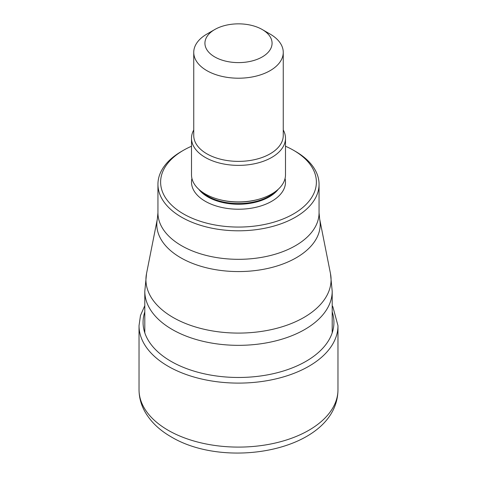 <?xml version="1.0" encoding="UTF-8"?>
<svg xmlns="http://www.w3.org/2000/svg" width="477" height="477" viewBox="0 0 477 477"><rect width="100%" height="100%" fill="white"/><g stroke="black" fill="none" stroke-linecap="round" stroke-linejoin="round"><path stroke-width="0.72" d="M295.466 151.4L293.57 150.303L295.466 151.4A80.559 46.513 180 0 1 319.059 184.289A80.559 46.513 180 0 1 269.332 227.261A80.559 46.513 180 0 1 181.534 217.178A80.559 46.513 180 0 1 157.941 184.289A80.559 46.513 180 0 1 181.534 151.4L183.43 150.303A77.876 44.963 180 0 1 191.504 146.242M285.496 146.242A77.876 44.963 180 0 1 293.57 150.303A77.876 44.963 180 0 1 293.57 213.893A77.876 44.963 180 0 1 183.43 213.893A77.876 44.963 180 0 1 183.43 150.303M191.504 138.247L191.504 174.791A46.996 27.129 0 0 0 205.271 193.972A46.996 27.129 0 0 0 218.514 199.344A46.996 27.129 0 0 0 258.486 199.344A46.996 27.129 0 0 0 285.496 174.791L285.496 138.247A46.996 27.129 180 0 1 256.483 163.313A46.996 27.129 180 0 1 205.271 157.428A46.996 27.129 180 0 1 191.504 138.247A46.996 27.129 180 0 1 193.745 129.971M270.149 34.094L262.237 29.526L270.149 34.094A44.755 25.841 180 0 1 283.255 52.369A44.755 25.841 180 0 1 255.63 76.237A44.755 25.841 180 0 1 206.851 70.638A44.755 25.841 180 0 1 193.745 52.369A44.755 25.841 180 0 1 206.851 34.094L214.763 29.526A33.569 19.378 180 0 1 262.237 29.526L262.237 29.526A33.569 19.378 180 0 1 262.237 56.936A33.569 19.378 180 0 1 214.763 56.936A33.569 19.378 180 0 1 214.763 29.526M283.255 129.971A46.996 27.129 180 0 1 285.496 138.247M337.972 389.667C337.543 449.954 227.308 470.692 171.13 436.831C159.789 430.349 151.203 422.228 145.372 412.462C141.204 405.307 139.087 397.711 139.028 389.667A99.472 57.431 0 0 0 168.16 430.278A99.472 57.431 0 0 0 276.565 442.728A99.472 57.431 0 0 0 337.972 389.667L337.972 325.672A99.472 57.431 180 0 1 276.565 378.732A99.472 57.431 180 0 1 168.16 366.282A99.472 57.431 0 0 1 139.028 325.672L140.488 315.476L144.799 305.668M144.799 311.928A95.436 55.099 0 0 0 171.016 361.339A95.436 55.099 180 0 0 283.255 371.04A95.436 55.099 180 0 0 332.201 311.928M330.472 273.571L319.668 219.044A81.698 47.169 180 0 1 274.007 266.882A81.698 47.169 180 0 1 180.729 257.753A81.698 47.169 180 0 1 180.646 257.705A81.698 47.169 180 0 1 157.332 219.044L146.528 273.571A92.568 53.442 -0 0 0 173.044 317.438A92.568 53.442 0 0 0 278.735 327.777A92.568 53.442 0 0 0 330.472 273.571L332.201 291.244A93.701 54.098 180 0 1 274.358 341.222A93.701 54.098 180 0 1 172.245 329.494A93.701 54.098 180 0 1 144.799 291.244L144.799 332.827M157.332 219.044L157.941 212.808A80.559 46.513 0 0 0 181.445 245.643A80.559 46.513 0 0 0 181.534 245.697A80.559 46.513 0 0 0 269.332 255.779A80.559 46.513 0 0 0 319.059 212.808L319.668 219.044M191.933 178.446A46.996 27.129 0 0 0 205.271 201.282A46.996 27.129 0 0 0 259.375 206.404A46.996 27.129 0 0 0 285.067 178.446M198.772 189.286A43.413 25.066 0 0 0 207.799 196.9A43.413 25.066 0 0 0 278.228 189.286M275.945 191.188A43.413 25.066 180 0 1 207.799 196.22A43.413 25.066 180 0 1 201.055 191.188M193.745 52.369L193.745 135.534A44.755 25.841 0 0 0 206.851 153.809A44.755 25.841 0 0 0 255.63 159.407A44.755 25.841 0 0 0 283.255 135.534L283.255 52.369M218.514 199.344L219.45 199.601A44.79 25.859 0 0 0 257.55 199.601L258.486 199.344M139.028 389.667L139.028 325.672M337.972 325.672L332.892 306.866L332.201 305.668M332.201 291.244L332.201 332.827M146.528 273.571L144.799 291.244M157.941 184.289L157.941 212.808M319.059 184.289L319.059 212.808"/></g></svg>
